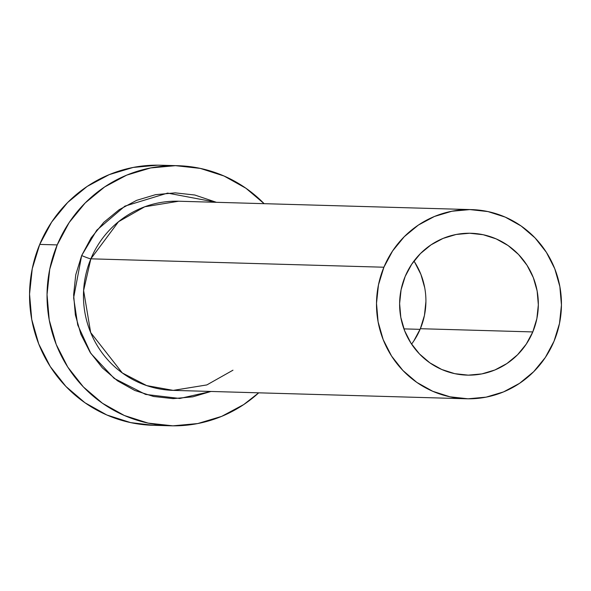 <?xml version="1.0" encoding="UTF-8"?>
<svg xmlns="http://www.w3.org/2000/svg" width="591" height="591" viewBox="0 0 591 591"><rect width="100%" height="100%" fill="white"/><g stroke="black" fill="none" stroke-linecap="round" stroke-linejoin="round"><path stroke-width="0.89" d="M532.787 331.928A70.957 69.354 -88.4 0 1 466.942 375.122A70.957 69.354 -88.4 0 1 405.167 276.462L411.698 264.258L420.43 253.583L431.031 244.851L443.08 238.402L456.134 234.479L469.675 233.238L483.194 234.723L496.167 238.882L508.09 245.546L518.514 254.462L527.032 265.293L533.318 277.615L537.138 290.964L538.335 304.823L536.864 318.652L532.787 331.928L526.256 344.132L517.524 354.807L506.923 363.539L494.874 369.988L481.82 373.911L468.279 375.152L454.76 373.667L441.787 369.508L429.864 362.844L419.44 353.928L410.922 343.098L404.636 330.775L400.816 317.426L399.619 303.575L401.09 289.738L405.167 276.462A70.957 69.354 -88.4 0 1 471.012 233.268A70.957 69.354 -88.4 0 1 532.787 331.928L420.364 328.707L532.787 331.928M411.58 344.102A70.957 69.354 91.6 0 0 420.364 328.707L413.833 340.911M403.919 328.884L420.098 329.342L403.919 328.884M466.269 398.77A94.612 92.477 -88.4 0 1 383.899 267.221A94.612 92.477 -88.4 0 1 471.684 209.62A94.612 92.477 -88.4 0 1 554.055 341.17A94.612 92.477 -88.4 0 1 466.269 398.77L173.229 390.378A94.612 92.477 91.6 0 1 90.859 258.828L383.899 267.221L90.859 258.828L118.518 221.714L144.758 206.769L178.645 201.228A94.612 92.477 91.6 0 0 90.859 258.828A8.281 0.635 22.6 0 1 81.669 255.541L75.751 274.793L73.624 294.843L75.36 314.937L80.893 334.284L90.009 352.155L102.361 367.861L117.476 380.796L134.763 390.459L153.571 396.48L173.17 398.637L192.814 396.834L210.987 391.456L179.782 398.474L145.563 394.419L114.144 378.373L90.837 353.433L77.731 324.998L73.639 297.798L81.669 255.541A8.281 0.635 -157.4 0 0 90.859 258.828L83.612 290.521L90.667 332.541L122.315 372.958L146.657 385.583L173.229 390.378L206.843 384.926L232.972 370.195M177.913 165.709L160.427 165.214A130.094 127.154 91.6 0 0 39.723 244.408L57.209 244.91A130.094 127.154 -88.4 0 1 177.913 165.709A130.094 127.154 -88.4 0 1 264.133 203.673L245.893 188.226L224.033 176.007L200.253 168.391L175.475 165.665L150.639 167.94L126.718 175.128L104.614 186.955L85.185 202.957L69.177 222.526L57.209 244.91L39.723 244.408A130.094 127.154 91.6 0 0 152.973 425.291L170.459 425.786A130.094 127.154 -88.4 0 1 57.209 244.91L49.733 269.252L47.036 294.606L49.23 320.004L56.226 344.472L67.751 367.07L83.368 386.928L102.479 403.276L124.339 415.495L148.119 423.112L172.904 425.838L197.734 423.562L221.662 416.374L243.758 404.547L258.718 392.823A130.094 127.154 -88.4 0 1 170.459 425.786M81.669 255.541L91.14 237.841L103.794 222.356L119.16 209.702L136.639 200.349L155.566 194.668L175.202 192.865L194.801 195.015L216.402 202.307L167.593 193.094L124.893 206.133L96.717 230.246L81.669 255.541M157.982 165.162L133.152 167.438L109.232 174.626L87.128 186.453L67.699 202.454L51.69 222.024L39.723 244.408L32.246 268.75L29.55 294.104L31.744 319.509L38.74 343.977L50.265 366.568L65.882 386.425L84.993 402.774L106.853 414.993L130.633 422.609L153.172 425.291M383.899 267.221L378.462 284.921L376.504 303.36L378.1 321.836L383.19 339.633L391.567 356.063L402.929 370.505L416.825 382.399L432.723 391.279L450.017 396.82L468.042 398.799L486.105 397.145L503.502 391.922L519.578 383.323L533.703 371.68L545.345 357.452L554.055 341.17L559.492 323.469L561.45 305.03L559.854 286.554L554.772 268.757L546.387 252.327L535.025 237.885L521.129 225.998L505.231 217.111L487.937 211.571L469.911 209.591L451.856 211.246L434.451 216.469L418.376 225.068L404.251 236.71L392.609 250.946L383.899 267.221M414.616 262.072L420.903 274.401L424.715 287.743M425.912 301.602L424.441 315.431L420.364 328.707A70.957 69.354 91.6 0 0 413.959 261.067M178.645 201.228L471.684 209.62"/></g></svg>
